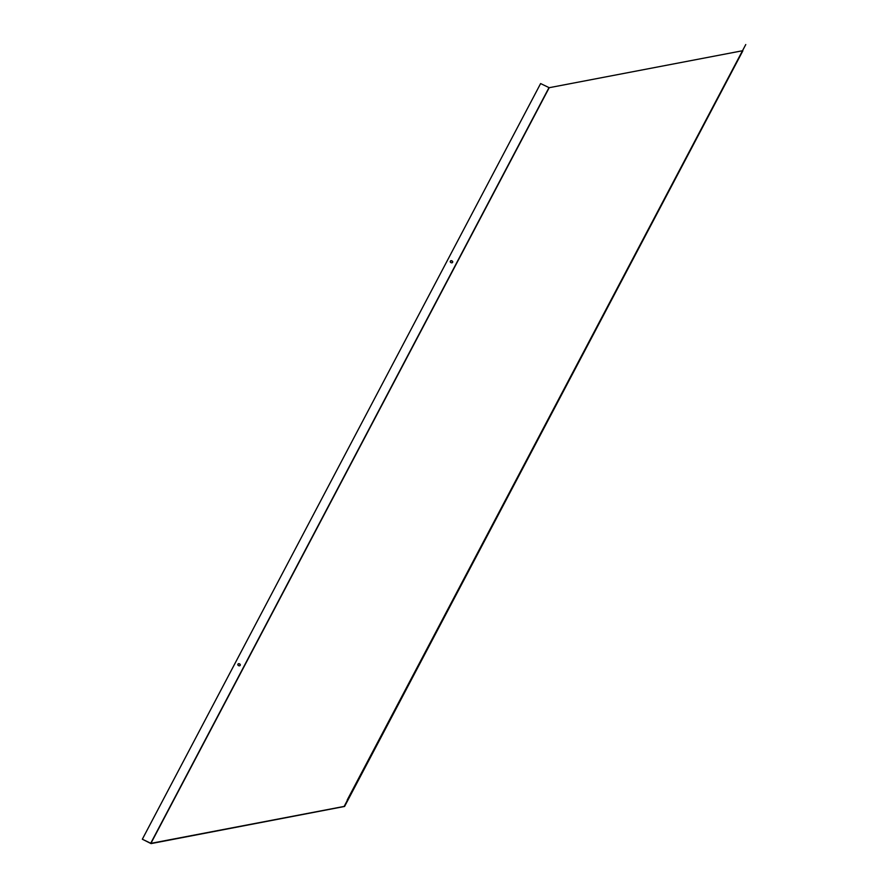 <?xml version="1.0" encoding="UTF-8"?>
<svg xmlns="http://www.w3.org/2000/svg" width="888" height="888" viewBox="0 0 888 888"><rect width="100%" height="100%" fill="white"/><g stroke="black" fill="none" stroke-linecap="round" stroke-linejoin="round"><path stroke-width="1.33" d="M742.856 50.827L344.577 806.459L151.049 843.6L142.335 839.216L540.614 83.561L549.206 87.701L742.091 50.827M549.206 87.701L150.916 843.356L344.156 806.415L745.765 44.544L347.197 800.044M344.577 806.459L745.765 44.544M651.825 222.999L650.893 224.953L651.825 222.999M439.416 626.007L438.472 627.971L439.416 626.007M344.588 806.437L347.486 800.188M150.916 843.356L142.335 839.216M450.438 261.061L450.294 261.338A1.243 0.844 24.8 0 0 452.525 262.437L452.68 262.16A1.243 0.844 24.8 0 0 450.438 261.061L450.249 261.438M452.625 262.26A1.243 0.844 24.8 0 0 450.338 261.272M238.017 664.069L237.873 664.346A1.243 0.844 24.8 0 0 240.115 665.445L240.26 665.168A1.243 0.844 24.8 0 0 238.017 664.069L237.829 664.457M240.204 665.279A1.243 0.844 24.8 0 0 237.917 664.28M344.988 804.828L344.156 806.415M548.973 87.668L150.694 843.311"/></g></svg>
